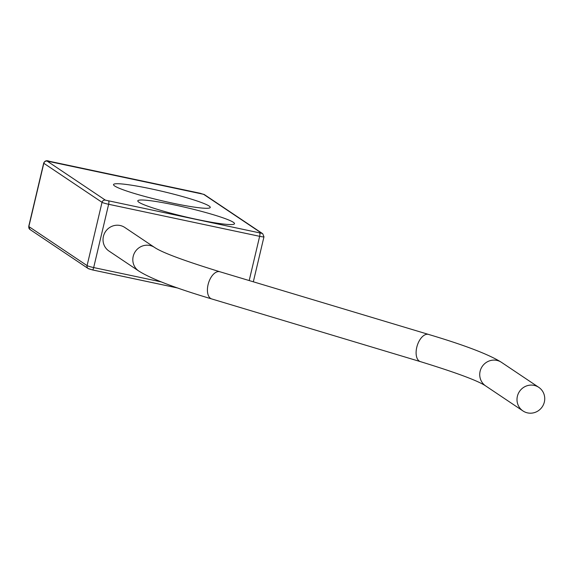 <?xml version="1.0" encoding="UTF-8"?>
<svg xmlns="http://www.w3.org/2000/svg" width="573" height="573" viewBox="0 0 573 573"><rect width="100%" height="100%" fill="white"/><g stroke="black" fill="none" stroke-linecap="round" stroke-linejoin="round"><path stroke-width="0.86" d="M138.766 271.022A14.196 13.723 123.8 0 1 133.194 256.375A14.196 13.723 123.8 0 1 154.581 247.443L124.799 227.467A14.196 13.723 123.8 0 0 103.412 236.398A14.196 13.723 123.8 0 0 108.985 251.053L138.766 271.022C151.208 278.879 175.517 288.183 211.709 298.941L420.396 361.627C456.38 372.715 478.147 380.816 485.689 385.937L522.956 410.934A14.196 13.723 123.8 0 0 544.35 402.002A14.196 13.723 123.8 0 0 538.778 387.348A14.196 13.723 123.8 0 0 517.383 396.28A14.196 13.723 123.8 0 0 522.956 410.934M151.286 188.889A49.693 4.62 -166.7 0 1 209.94 207.813A49.693 4.62 -166.7 0 1 172.509 203.129A49.693 4.62 -166.7 0 1 113.647 185.05A49.693 4.62 -166.7 0 1 151.286 188.889M175.539 205.163A49.693 4.62 -166.7 0 1 234.199 224.079A49.693 4.62 -166.7 0 1 196.761 219.395A49.693 4.62 -166.7 0 1 137.907 201.316A49.693 4.62 -166.7 0 1 175.539 205.163M154.581 247.443C162.13 252.564 183.89 260.665 219.874 271.752A14.196 7.642 106.7 0 0 208.071 284.666A14.196 7.642 106.7 0 0 211.709 298.941M219.874 271.752L428.568 334.431A14.196 7.642 106.7 0 0 416.757 347.345A14.196 7.642 106.7 0 0 420.396 361.627M428.568 334.431C464.753 345.197 489.063 354.501 501.504 362.358A14.196 13.723 123.8 0 0 480.11 371.283A14.196 13.723 123.8 0 0 485.689 385.937M249.191 280.555L259.648 236.32L108.641 204.282L93.678 267.562L161.199 281.887M47.165 161.106L105.382 200.142L261.782 233.326L203.573 194.29L47.165 161.106A2.836 2.743 -56.2 0 0 43.82 163.284L28.858 226.564L87.075 265.607L102.03 202.326L43.82 163.284A5.68 0.53 -166.7 0 1 43.684 163.119L28.729 226.399A5.68 0.53 13.3 0 0 28.858 226.564A2.836 2.743 -56.2 0 0 29.975 229.494L28.729 226.399M177.694 287.997L92.547 269.933M92.425 269.904L89.116 268.93A2.836 2.743 -56.2 0 1 87.075 265.607A5.68 0.53 13.3 0 0 93.678 267.562A2.836 0.68 102 0 1 92.482 269.933A2.836 0.68 102 0 1 92.425 269.904M253.33 281.801L263.967 236.814A5.68 0.53 -166.7 0 1 259.648 236.32A2.836 0.68 102 0 0 259.698 233.161M108.684 201.123A2.836 0.68 102 0 1 108.641 204.282A5.68 0.53 -166.7 0 1 102.03 202.326A2.836 2.743 -56.2 0 1 105.382 200.142M261.782 233.326A2.836 2.743 -56.2 0 1 262.713 233.72L204.504 194.684L200.206 193.28A2.836 0.68 102 0 1 200.271 193.309M203.573 194.29A2.836 2.743 -56.2 0 1 204.504 194.684M200.142 193.28A2.836 0.68 102 0 1 200.206 193.28L49.192 161.242C46.599 160.168 44.766 160.798 43.684 163.119M501.504 362.358L538.778 387.348M177.795 288.033L92.482 269.933L88.185 268.536L29.975 229.494M263.967 236.814L262.713 233.72"/></g></svg>
